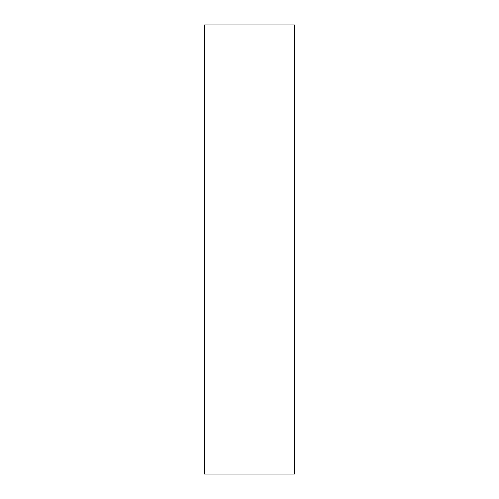 <?xml version="1.0" encoding="UTF-8"?>
<svg xmlns="http://www.w3.org/2000/svg" width="499" height="499" viewBox="0 0 499 499"><rect width="100%" height="100%" fill="white"/><g stroke="black" fill="none" stroke-linecap="round" stroke-linejoin="round"><path stroke-width="0.75" d="M204.59 24.95L294.41 24.95L294.41 474.05L204.59 474.05L204.59 24.95"/></g></svg>
